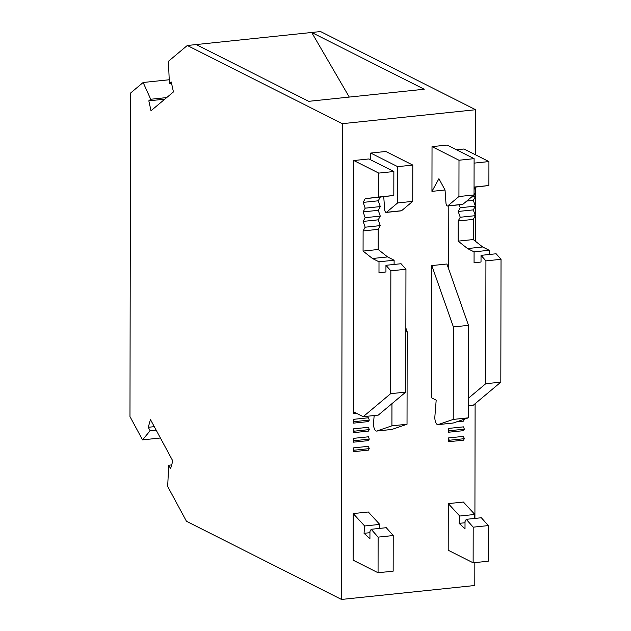 <?xml version="1.0" encoding="UTF-8"?>
<svg xmlns="http://www.w3.org/2000/svg" width="631" height="631" viewBox="0 0 631 631"><rect width="100%" height="100%" fill="white"/><g stroke="black" fill="none" stroke-linecap="round" stroke-linejoin="round"><path stroke-width="0.95" d="M353.384 413.644L353.825 160.534L378.75 173.099L378.71 197.038L365.207 198.655L363.156 202.385L365.191 208.167L363.14 211.898L365.175 217.687L363.125 221.41L365.16 227.199L363.109 230.93L363.07 251.075L372.464 258.505L379.002 261.802L378.986 272.797L385.943 271.961L385.951 265.304L390.849 270.833L390.636 393.681L363.196 416.681L354.204 412.153L353.384 413.644L356.507 413.313M456.505 149.784L464.006 149.003L488.93 161.575L488.891 185.514L475.388 187.123L474.047 189.56M474.047 192.857L475.372 196.643L473.321 200.366L475.356 206.156L473.305 209.886L475.34 215.668L473.289 219.399L473.258 239.551L482.652 246.973L489.191 250.27L489.183 254.498M468.368 398.271L485.712 383.735L485.925 260.887L481.027 255.358L496.132 253.772L501.03 259.309L500.817 382.149L473.376 405.157L468.352 405.678M448.412 428.433L463.525 426.856L464.337 429.167L463.517 430.657L448.412 432.243L449.233 430.752L448.412 428.433L448.412 432.243M464.337 429.167L449.233 430.752M363.196 416.681L378.3 415.103L405.741 392.103L405.954 269.256L401.056 263.726L385.951 265.304M390.636 393.681L405.741 392.103M390.849 270.833L405.954 269.256M394.107 264.452L394.115 260.217L387.576 256.92L378.182 249.497L378.214 229.345L380.264 225.622L378.229 219.833L380.28 216.102L378.245 210.32L380.296 206.589L378.261 200.8L380.312 197.077L393.815 195.46L393.854 171.522L368.93 158.949L353.825 160.534M379.002 261.802L394.115 260.217M372.464 258.505L387.576 256.92M363.07 251.075L378.182 249.497M363.109 230.93L378.214 229.345M365.16 227.199L380.264 225.622M363.125 221.41L378.229 219.833M365.175 217.687L380.28 216.102M363.14 211.898L378.245 210.32M365.191 208.167L380.296 206.589M363.156 202.385L378.261 200.8M365.207 198.655L380.312 197.077M378.71 197.038L393.815 195.46M378.75 173.099L393.854 171.522M448.807 205.872L448.696 269.035M481.027 255.358L481.019 262.015L474.062 262.851L474.078 251.856L467.539 248.559L458.145 241.129L458.185 220.976L460.236 217.253L458.201 211.464L460.251 207.733L459.218 204.783M500.817 382.149L485.712 383.735M501.03 259.309L485.925 260.887M489.191 250.27L474.078 251.856M482.652 246.973L467.539 248.559M473.258 239.551L458.145 241.129M473.289 219.399L458.185 220.976M475.34 215.668L460.236 217.253M473.305 209.886L458.201 211.464M475.356 206.156L460.251 207.733M473.321 200.366L466.751 201.052M475.372 196.643L471.538 197.038M475.388 187.123L474.055 187.265M488.891 185.514L474.055 187.06M488.93 161.575L474.094 163.121M341.505 599.45L186.46 521.269L167.665 486.446L168.729 465.213L170.591 468.667L172.799 460.953L150.462 419.576L148.261 427.29L150.131 430.744L142.527 439.87L129.97 416.594L130.53 93.072L143.15 82.487L150.706 99.256L148.829 100.826L151.006 110.74L173.438 91.937L171.269 82.022L169.4 83.592L168.406 61.325L187.289 45.495L342.341 123.676L341.505 599.45L474.796 585.505L474.835 562.623M342.341 123.676L475.624 109.731L475.545 154.824M475.49 187.115L475.395 241.239M475.111 403.698L474.914 518.43M432.03 146.644L458.997 160.242L474.102 158.657L447.134 145.059L432.03 146.644L431.951 191.367L445.029 189.994M431.817 265.58L453.389 326.937L468.494 325.351L446.929 264.003L431.817 265.58L431.588 397.845L436.187 400.164L434.869 416.602A5.868 2.39 -96 0 0 437.89 424.647A5.868 2.39 -96 0 0 438.111 424.6L453.216 423.022A5.868 2.39 -96 0 1 452.995 423.07L437.89 424.647M448.286 503.625L448.199 550.232L473.132 562.797L473.195 527.169L466.254 519.329L465.023 521.569L465.008 528.746L459.123 523.359L459.715 516.032L448.286 503.625L463.391 502.039L474.82 514.454L474.496 518.469M448.396 437.946L448.389 441.755L449.209 440.264L448.396 437.946L463.501 436.368L464.321 438.687L463.501 440.178L448.389 441.755M464.211 419.252L463.533 421.145L456.552 421.871M187.289 45.495L196.17 44.564L308.725 101.323L424.237 89.231L311.69 32.481L320.572 31.55L475.624 109.731M349.274 97.079L311.69 32.481L196.17 44.564M464.353 419.654L462.452 419.852M168.729 465.213L171.664 464.905M148.261 427.29L154.287 426.659M150.131 430.744L156.149 430.113M142.527 439.87L160.408 438.001M143.15 82.487L169.226 79.758M150.706 99.256L166.71 97.584M148.829 100.826L164.833 99.154M169.4 83.592L171.561 83.363M353.123 560.178L353.21 513.571L364.639 525.986L364.048 533.305L369.932 538.693L369.947 531.515L371.178 529.283L378.119 537.115L378.056 572.751L353.123 560.178M379.42 528.415L379.744 524.4L368.315 511.993L353.21 513.571M353.368 423.156L353.376 419.355L354.188 421.666L353.368 423.156L368.472 421.579L369.293 420.088L368.48 417.769L353.376 419.355M353.313 451.701L368.425 450.124L369.245 448.633L368.425 446.314L353.321 447.9L354.133 450.211L353.313 451.701L353.321 447.9M353.352 432.677L353.352 428.867L354.172 431.186L353.352 432.677L368.457 431.091L369.277 429.601L368.465 427.29L353.352 428.867M353.336 442.189L368.441 440.612L369.261 439.121L368.441 436.802L353.336 438.379L354.157 440.698L353.336 442.189L353.336 438.379M370.705 159.848L370.72 153.057L385.825 151.479L412.792 165.077L412.729 201.36L401.576 210.715L386.472 212.292L397.625 202.945L397.688 166.655L370.72 153.057M378.056 572.751L393.16 571.165L393.223 535.538L386.282 527.697L371.178 529.283M378.119 537.115L393.223 535.538M364.048 533.305L369.947 532.69M364.639 525.986L379.744 524.4M354.188 421.666L369.293 420.088M354.133 450.211L369.245 448.633M354.172 431.186L369.277 429.601M354.157 440.698L369.261 439.121M383.743 196.667L384.65 209.397A2.934 1.191 -96 0 0 386.164 212.426L401.269 210.849A2.934 1.191 -96 0 0 401.576 210.715M412.792 165.077L397.688 166.655M412.729 201.36L397.625 202.945M391.457 429.482A5.868 2.39 -96 0 0 391.685 429.482A5.868 2.39 -96 0 0 391.906 429.435L376.794 431.012L391.914 425.83L391.954 403.659M405.851 327.986L407.184 331.772L407.027 424.253L391.906 429.435M407.184 331.772L405.843 331.914M407.027 424.253L391.914 425.83M374.159 415.537L373.552 423.015A5.868 2.39 -96 0 0 376.581 431.06A5.868 2.39 -96 0 0 376.794 431.012M474.102 158.657L474.039 194.947L462.886 204.294A2.934 1.191 -96 0 1 462.586 204.436L447.474 206.014A2.934 1.191 -96 0 1 445.967 202.985L445.036 190.018L438.924 178.691L431.951 191.367M447.474 206.014A2.934 1.191 -96 0 0 447.781 205.88L462.886 204.294M458.997 160.242L458.934 196.525L447.781 205.88M458.934 196.525L474.039 194.947M453.389 326.937L453.232 419.418L438.111 424.6M468.494 325.351L468.336 417.832L453.216 423.022M453.232 419.418L468.336 417.832M466.254 519.329L481.358 517.751L488.299 525.591L488.236 561.219L473.132 562.797M488.299 525.591L473.195 527.169M465.023 522.744L459.123 523.359M474.82 514.454L459.715 516.032M464.321 438.687L449.209 440.264M391.685 429.482L376.581 431.06"/></g></svg>
